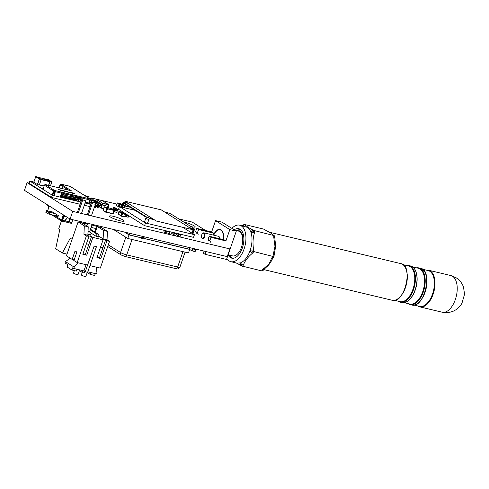 <?xml version="1.0" encoding="UTF-8"?>
<svg xmlns="http://www.w3.org/2000/svg" width="489" height="489" viewBox="0 0 489 489"><rect width="100%" height="100%" fill="white"/><g stroke="black" fill="none" stroke-linecap="round" stroke-linejoin="round"><path stroke-width="0.73" d="M189.616 247.63L189.084 249.164L144.567 238.534M129.689 233.32L129.163 234.854L124.921 232.183M141.462 237.795L129.163 234.854M189.127 249.042L189.555 249.311M189.683 249.451L188.473 252.966L127.77 238.467L113.436 229.439M141.437 237.874L128.998 234.903L124.53 232.086M128.998 234.903L127.77 238.467M189.579 249.372L144.542 238.614M218.167 236.236A3.099 1.656 103.4 0 1 218.528 236.248A3.099 1.656 103.4 0 1 219.567 238.699M213.742 235.178A9.658 5.171 103.4 0 1 220.056 229.873A9.658 5.171 103.4 0 1 223.039 239.524M202.574 238.736A3.026 1.62 -76.6 0 0 204.787 236.431A3.026 1.62 -76.6 0 0 204.255 232.966A3.026 1.62 -76.6 0 0 203.986 232.85A3.026 1.62 -76.6 0 0 202.825 233.277A3.026 1.62 -76.6 0 0 202.66 233.449M202.067 238.082A2.549 1.363 -76.6 0 0 204.09 236.456A2.549 1.363 -76.6 0 0 203.711 233.314A2.549 1.363 -76.6 0 0 202.507 233.583A2.549 1.363 -76.6 0 0 201.59 237.416M229.524 255.172A14.878 7.965 -76.6 0 0 231.688 257.624A14.878 7.965 -76.6 0 0 233.021 258.192A14.878 7.965 -76.6 0 0 233.265 258.241L233.021 258.192M236.132 230.527L240.258 229.372M243.773 237.073L240.203 230.918L236.707 230.667M228.112 254.836L232.507 255.888A12.757 6.828 -76.6 0 0 241.823 246.175A12.757 6.828 -76.6 0 0 239.573 231.56A12.757 6.828 -76.6 0 0 238.436 231.077L234.769 230.203M213.479 235.117A10.135 5.428 103.4 0 1 222.978 232.44A10.135 5.428 103.4 0 1 223.284 239.586M223.051 232.654A9.658 5.171 -76.6 0 0 220.447 229.964L220.056 229.873M225.912 240.924L224.096 239.781L209.17 236.218L208.069 239.421L209.885 240.57L210.991 237.361L225.912 240.924L229.812 229.604L215.557 220.625L211.658 231.945L213.479 233.088L212.831 234.964M215.557 220.625L222.018 222.171L236.273 231.15L226.529 259.445L205.142 254.335L206.095 251.566M196.346 233.204L195.631 231.59L197.452 232.733L198.552 229.524L213.479 233.088M198.552 229.524L196.737 228.381L195.631 231.59M196.737 228.381L211.658 231.945M236.273 231.15L229.812 229.604M209.885 240.57L210.6 242.183M204.054 251.083L203.326 253.192L205.142 254.335M210.991 237.361L209.17 236.218M208.785 241.04L208.069 239.421M197.452 232.733L198.167 234.353M75.343 199.793L74.536 199.579L75.306 199.909M74.139 198.962L74.444 198.95M64.609 197.244L64.976 197.287L64.658 197.104M70.722 198.748L69.762 198.442L70.709 198.791M66.168 197.898L65.269 197.635L66.156 197.984M43.215 188.711L42.647 188.595L43.166 188.858M51.284 194.041L51.767 194.347M60.685 196.175L61.577 196.431L60.715 196.089M90.936 204.249L89.224 203.173M33.845 182.03L29.817 181.064L52.262 195.203L80.93 202.049M85.074 203.039L90.875 204.426M29.817 181.064L29.047 183.296L51.498 197.434L80.159 204.28M84.304 205.27L90.11 206.658M52.262 195.203L51.498 197.434M60.74 184.078L71.382 190.783L45.514 184.616L54.371 190.404L90.013 198.919L70.257 186.474L60.74 184.078A0.764 0.41 -76.6 0 0 60.673 184.053A0.764 0.41 -76.6 0 0 60.135 184.567L59.016 187.831M72.525 192.892L74.713 193.803L72.525 192.892M71.076 192.544L73.24 193.448L71.076 192.544M70.673 192.58L71.284 192.727L70.673 192.58M62.641 190.643L63.723 190.899M59.242 189.818L58.368 189.61M58.497 189.487L59.469 189.879M60.422 190.386L59.297 189.683L60.422 190.386M60.624 190.319L59.805 189.805L60.349 189.928L61.565 190.545L60.624 190.319M59.817 189.811L61.553 190.539M62.176 190.808L61.052 190.099L62.476 190.6L62.176 190.808M61.064 190.111L62.421 190.753M65.874 191.633L64.89 191.016L66.217 191.774L64.481 190.985L64.67 191.401L63.546 190.698L65.874 191.633L64.426 190.906M66.168 191.376L68.356 192.281L66.168 191.376M67.592 191.712L69.603 192.58L67.592 191.712M69.377 192.091L71.088 192.935M59.389 187.917L60.508 184.744L62.922 186.266M61.761 193.027L81.015 197.623L81.241 196.957A0.764 0.41 -76.6 0 1 81.333 197.88L80.275 200.955L79.939 200.747L80.997 197.623M52.8 194.854L54.09 191.113L54.689 191.205L55.012 191.462L53.723 195.209M54.689 191.205L54.921 190.539M70.361 190.539L70.471 190.209A0.764 0.636 122.2 0 0 69.872 190.423M54.371 190.404A0.764 0.636 122.2 0 0 53.503 190.973L52.213 194.714M43.118 188.986L44.407 185.245A0.764 0.636 -57.8 0 1 45.281 184.683M89.102 203.522L90.392 199.781A0.764 0.636 122.2 0 0 90.013 198.919M88.662 202.959L88.515 203.387M61.602 192.256L61.62 192.269A0.764 0.41 103.4 0 1 61.712 193.198L60.422 196.939M54.059 195.417L55.349 191.676A0.764 0.41 -76.6 0 0 55.233 190.734M89.78 198.986A0.764 0.41 103.4 0 1 89.89 199.928L88.833 203.002L85.367 202.171M80.275 200.955L81.229 201.181M45.514 184.616A0.764 0.41 -76.6 0 0 45.446 184.585A0.764 0.41 -76.6 0 0 45.184 184.665M62.097 188.565L62.812 186.486A0.764 0.636 -57.8 0 1 63.649 185.912M72.409 192.819L74.701 193.797M73.423 193.448L74.377 193.668M72.995 193.155L73.9 193.369M70.96 192.47L72.354 192.855M72.201 193.155L73.222 193.448M70.557 192.507L71.272 192.721M69.322 192.134L70.3 192.513M69.884 192.47L70.764 192.807M67.476 191.639L69.585 192.58M66.052 191.297L68.344 192.281M67.066 191.926L68.02 192.153M66.638 191.639L67.537 191.847M64.903 191.028L66.204 191.767M64.481 190.985L64.945 191.468M63.558 190.704L64.676 191.327M62.867 190.576L63.521 190.851M61.999 190.612L62.39 190.857M61.657 190.282L62.274 190.551M60.275 189.983L60.838 190.368M59.31 189.689L60.612 190.435M58.674 189.732L59.346 189.885M64.071 194.53L63.228 194.28L64.071 194.53M64.12 194.598L63.228 194.292M72.011 196.431L73.484 196.798L72.011 196.431M71.828 196.315L73.484 196.798M71.29 195.918L72.702 196.364M71.62 196.046L71.95 196.01L71.614 196.071M72.103 196.071L71.761 196.132L72.103 196.071M66.828 194.237L67.201 194.475A2.891 0.44 19 0 0 67.286 194.439L67.048 194.292M66.51 194.164L67.03 194.488A2.891 0.44 19 0 0 67.158 194.481L66.73 194.212M66.192 194.084L66.816 194.475A2.891 0.44 19 0 0 66.969 194.488L66.412 194.139M65.874 194.011L66.565 194.445A2.891 0.44 19 0 0 66.742 194.469L66.101 194.06M64.609 193.705L65.318 194.151A2.891 0.44 19 0 0 65.563 194.219L64.835 193.766A2.891 0.44 19 0 0 64.939 193.791L65.667 194.249A2.891 0.44 19 0 0 65.899 194.304L65.171 193.852A2.891 0.44 19 0 0 65.263 193.87L65.991 194.329A2.891 0.44 19 0 0 66.204 194.377L65.477 193.919A2.891 0.44 19 0 0 65.569 193.937L66.29 194.396A2.891 0.44 19 0 0 66.486 194.433L66.425 194.42M64.291 193.632L64.939 194.041A2.891 0.44 19 0 0 65.208 194.121L64.517 193.687M63.98 193.558L64.53 193.907A2.891 0.44 19 0 0 64.823 193.999L64.2 193.607M63.662 193.479L64.083 193.748A2.891 0.44 19 0 0 64.401 193.864L63.882 193.534M63.344 193.406L63.582 193.552A2.891 0.44 19 0 0 63.943 193.693L63.564 193.461M63.075 193.338A2.891 0.44 19 0 0 63.417 193.485L63.252 193.381M69.793 194.915L70.673 195.123M70.746 195.135L69.682 194.879M70.734 195.154L71.205 195.368L70.838 195.398M69.86 195.019L71.027 195.294M71.73 195.887L70.862 195.563L71.724 195.912M70.862 195.563L71.987 195.863M61.498 193.821L63.112 194.842L62.806 195.728L77.763 199.304L78.069 198.412L63.112 194.842L78.038 198.118L74.951 196.175M62.794 195.753L61.192 194.714M72.103 196.315L72.684 196.56M72.097 196.089L71.755 196.156L72.097 196.089M71.266 195.594L71.84 195.802M71.205 195.368L70.832 195.423M70.697 195.337L71.015 195.319L70.697 195.337M67.121 194.488L66.663 194.2M66.92 194.488L66.345 194.121M66.687 194.463L66.027 194.047M66.137 194.365L65.477 193.919M65.165 193.87L65.826 194.292M65.489 194.2L64.835 193.766M64.475 193.687L65.123 194.096M64.731 193.974L64.132 193.595M64.303 193.827L63.815 193.516M63.833 193.656L63.497 193.442M41.296 179.396L49.762 181.419L48.558 185.325L49.896 181.474L46.259 179.261M49.762 181.419L46.4 179.298L38.063 177.305L46.4 179.298M44.725 179.775L47.665 180.478L43.6 179.072L44.725 179.775M47.647 180.472L43.619 179.078M54.145 191.077L54.004 191.492M54.285 191.107L54.145 191.529M75.312 196.266L78.821 198.473L78.411 199.671M78.821 198.473L79.438 198.705L78.747 200.71M79.438 198.705L80.551 198.974M76.486 196.541L80.661 198.65M79.854 197.605L80.887 197.831L79.86 197.587M79.42 197.336L80.459 197.556L79.426 197.311M80.991 198.1L81.321 198.1M80.288 197.856L80.606 197.874M75.709 196.358L79.047 198.461L80.575 198.895M80.282 197.88L80.606 197.88M80.881 197.849L80.551 197.849M80.447 197.58L80.123 197.574M77.164 199.323L76.804 199.145M77.427 199.396L76.846 199.188M77.775 199.469L77.421 199.292M78.619 199.83L75.74 198.864L76.357 199.335L75.942 200.539L77.8 201.04M75.942 200.539L75.263 200.197L76.223 200.667L75.85 200.502L76.266 199.298L75.661 198.919L75.245 200.123L75.942 200.539M78.576 199.781L76.266 199.298L78.576 199.781M77.824 199.549L77.458 199.335M72.403 198.241L71.907 197.972M72.561 198.216L72.201 198.039M72.879 198.375L72.244 198.082M73.173 198.363L72.818 198.186M74.01 198.754L71.137 197.758L71.755 198.228L71.339 199.433L73.57 199.964L71.632 199.561M71.284 199.475L71.663 198.192L71.058 197.813L70.642 199.017L71.339 199.433L70.66 199.09L71.614 199.555M73.98 198.675L71.663 198.192L73.98 198.675L73.399 198.308M68.081 197.153L67.726 196.975M68.35 197.226L67.867 197.098M68.698 197.299L68.338 197.122M69.542 197.66L66.663 196.694L67.28 197.165L66.865 198.369L69.096 198.901L66.186 198.027L69.047 198.95M66.865 198.369L67.182 197.128L66.577 196.749L66.168 197.953L66.865 198.369M69.499 197.611L67.182 197.128L69.499 197.611M68.747 197.379L68.381 197.159M63.222 196.04L62.733 195.765M63.601 196.065L63.026 195.838M63.704 196.162L63.325 195.912M63.998 196.156L63.637 195.985M64.835 196.517L61.956 195.557L62.574 195.948L62.164 197.226L64.016 197.733M62.164 197.226L61.498 196.89L62.445 197.354L62.066 197.195L62.482 195.991L61.877 195.606L61.461 196.81L62.164 197.226M64.799 196.468L62.482 195.991L64.799 196.468M53.613 191.517L53.973 191.694L53.613 191.529M54.2 191.737L53.839 191.554M54.493 191.731L54.132 191.554M54.542 191.81L54.175 191.596M91.119 227.391L96.351 228.638L97.17 226.273M89.609 231.78L91.938 225.019L97.354 226.529M91.736 201.933L95.765 203.247L91.736 201.933L87.28 214.86M88.295 215.105L92.635 202.495M91.425 215.851L95.765 203.247M81.785 199.555L85.819 200.869L81.785 199.555L77.335 212.489M81.48 213.473L85.819 200.869M78.344 212.727L82.684 200.123M86.584 225.747L87.219 223.895M81.92 222.843L87.47 223.956L86.81 225.887M96.088 228.577L94.53 231.56L93.876 231.401M61.418 220.979L58.668 228.968L59.786 229.677L55.673 248.773L62.403 253.015L70.251 238.167L72.048 239.298A1.43 0.764 -76.6 0 0 72.103 239.329M78.79 222.092L79.084 221.236M100.483 227.275L100.783 226.413M67.011 254.115L62.403 253.015M47.861 205.093L47.635 205.753L48.643 206.389L48.295 207.794A0.477 0.397 122.2 0 0 48.533 208.338M49.242 206.419A1.192 0.636 -76.6 0 0 49.212 205.942M62.5 220.301L65.245 220.961L64.438 221.7L61.308 220.955L62.225 218.277L62.623 218.369L61.7 221.046L62.5 220.301L63.57 217.813A0.477 0.397 -57.8 0 1 63.332 217.269L63.882 215.997L66.26 216.871M68.167 222.544A1.192 0.636 -76.6 0 0 68.271 222.593A1.192 0.636 -76.6 0 0 69.114 221.786L69.536 220.551A0.477 0.397 -57.8 0 0 69.475 220.117A0.477 0.397 -57.8 0 1 69.958 219.335L69.157 221.896L71.901 222.55L72.58 219.964A0.477 0.397 -57.8 0 0 73.026 219.787M60.434 220.307L60.557 219.39M65.709 219.61L65.349 220.887A1.192 0.636 103.4 0 1 64.511 221.694A1.192 0.636 103.4 0 1 64.462 221.676M64.915 216.639L65.141 215.979M63.79 215.129A1.192 0.636 -76.6 0 0 63.27 215.875L62.885 216.988L63.332 217.269M65.245 220.961L66.192 218.436A0.477 0.397 -57.8 0 1 66.107 219.316A0.477 0.397 -57.8 0 0 65.777 219.653M51.742 214.848L60.269 220.221M48.552 208.424L47.482 210.765M68.295 222.593L71.492 223.381L71.718 222.715M62.225 218.277L63.283 214.812M62.115 218.21L62.635 218.332M63.124 217.526A0.477 0.397 -57.8 0 1 62.885 216.988M52.017 211.847L58.374 215.582L57.684 217.587L60.715 219.494L60.41 220.386L61.308 220.955M56.926 214.665L56.473 215.979L57.922 216.896M57.708 217.526L54.517 215.515M71.101 223.29L71.901 222.55M63.374 217.764L62.928 217.483L62.623 218.369M49.371 206.046L47.598 210.79M55.624 213.846L48.607 212L46.473 210.6L52.708 212.012M56.473 215.979L47.995 213.779L45.856 212.385L46.473 210.6M242.312 225.814L242.691 225.111L244.341 224.482L245.136 224.983C246.578 226.462 249.476 228.284 253.815 230.453L273.809 235.539L270.295 232.685L264.274 229.53A2.543 2.115 -57.8 0 1 264.806 229.751L270.478 232.697A18.833 10.086 103.4 0 1 272.19 234.09L273.608 235.301A2.543 2.115 -57.8 0 1 273.614 235.301L274.879 236.81L274.836 237.685A2.543 0.721 2.6 0 1 274.836 237.685A2.543 0.721 2.6 0 1 274.836 237.709M226.847 258.522A18.771 10.049 -76.6 0 0 229.2 260.967A18.771 10.049 -76.6 0 0 230.881 261.682L236.945 263.131L240.386 262.893A18.771 10.049 -76.6 0 0 240.6 262.813A18.771 10.049 -76.6 0 0 250.081 250.619L272.868 256.432L274.977 246.34L273.742 237.031A2.543 0.721 2.6 0 1 274.836 237.678L275.099 240.998A18.833 10.086 103.4 0 1 274.421 253.106A18.833 10.086 103.4 0 0 275.093 240.936M262.452 269.818L268.913 264.011L272.061 257.465A2.543 1.388 37.9 0 0 273.443 257.183L272.367 259.011A18.833 10.086 103.4 0 1 266.646 266.872L263.834 269.543A2.543 1.388 37.9 0 0 263.834 269.537A2.543 1.388 37.9 0 0 263.846 269.518L263.302 270.221L261.652 270.851L262.452 269.818A2.543 1.388 37.9 0 0 263.834 269.543M254.537 232.568A2.543 0.721 -177.4 0 0 251.004 232.599L254.61 230.955L254.537 232.568C252.819 238.106 252.556 243.999 253.742 250.234L253.669 251.841L252.801 252.96A2.543 1.388 37.9 0 1 250.081 250.619A18.771 10.049 -76.6 0 0 250.203 250.27A18.771 10.049 -76.6 0 0 251.004 232.599A18.771 10.049 -76.6 0 0 250.912 232.33A18.771 10.049 -76.6 0 0 247.348 227.33L239.598 225.166A18.771 10.049 -76.6 0 0 231.865 228.375M230.881 261.682A18.771 10.049 -76.6 0 0 244.586 247.391A18.771 10.049 -76.6 0 0 241.279 225.881A18.771 10.049 -76.6 0 0 239.598 225.166M241.12 265.539L241.89 266.022L240.386 262.893A2.543 2.115 122.2 0 0 241.12 265.539A2.543 2.115 122.2 0 0 241.126 265.545M241.89 266.022L261.652 270.851M240.49 262.954L240.6 262.813A2.543 1.388 37.9 0 0 243.32 265.154L242.452 266.267M253.742 250.234A2.543 0.721 -177.4 0 0 250.203 250.27L250.197 250.472M253.815 230.453A2.543 2.115 122.2 0 0 250.912 232.33L251.01 232.397M245.136 224.983A2.543 2.115 122.2 0 0 242.752 225.924M228.082 254.928A15.141 8.105 -76.6 0 0 230.368 257.575A15.141 8.105 -76.6 0 0 231.725 258.149A15.141 8.105 -76.6 0 0 242.776 246.627A15.141 8.105 -76.6 0 0 240.111 229.28A15.141 8.105 -76.6 0 0 238.754 228.705A15.141 8.105 -76.6 0 0 234.188 229.836M244.341 224.482L263.54 229.066L264.812 229.757A2.543 2.115 -57.8 0 1 264.873 229.799M273.443 257.183L273.987 256.456L274.421 253.106M272.061 257.465L272.868 256.432L273.974 256.499M272.935 254.934A2.543 0.721 2.6 0 1 274.029 255.582M273.742 237.031L273.809 235.539L274.323 235.747M273.076 235.075A2.543 2.115 -57.8 0 1 273.608 235.301M273.027 257.465A18.833 10.086 103.4 0 1 263.54 268.608M269.61 232.306A18.833 10.086 103.4 0 1 272.202 234.103M121.089 206.981L119.457 206.59L145.496 222.996L144.573 225.667L171.957 232.208M174.549 232.831L176.144 233.21M178.693 233.821L193.528 237.361L194.451 234.689L192.996 233.773M145.496 222.996L194.451 234.689M191.975 233.131L182.843 227.373M119.457 206.59L118.534 209.268L144.573 225.667M135.129 210.337L122.238 207.257M152.868 218.901L149.536 218.106L147.403 223.375L144.322 222.202L146.456 216.927L124.01 202.788L123.858 203.235A0.954 0.923 -106 0 0 122.678 203.791L123.515 203.552A0.954 0.923 74 0 1 123.735 203.198M123.155 202.752L123.992 202.513A1.43 1.381 74 0 1 124.848 202.55L124.01 202.788A1.43 1.381 -106 0 0 122.244 203.626L120.924 207.458L121.358 207.623L122.678 203.791M123.515 203.552L122.195 207.385L121.358 207.623M146.456 216.927L149.536 218.106L147.403 223.375M171.107 214.078L193.455 228.155A1.43 1.381 74 0 1 194.304 229.989L192.984 233.821L192.146 234.06L191.712 233.895L193.033 230.062A0.954 0.923 -106 0 0 192.464 228.84L190.661 228.406M192.146 234.06L193.467 230.227A1.43 1.381 -106 0 0 192.617 228.394L192.464 228.84M124.848 202.55L128.173 203.345M164.738 212.079L168.014 212.874M146.144 217.275L123.858 203.235M193.455 228.155L192.617 228.394L189.426 227.629M154.102 219.677L149.383 218.552M192.672 229.677L156.235 221.022L124.823 201.181L156.248 220.973L192.672 229.677L161.248 209.879L124.823 201.181M133.014 209.005L132.751 209.769L133.014 209.005M132.959 208.968L132.684 209.75M113.295 209.353L115.031 210.288L113.326 209.249M116.773 210.753L115.288 209.72L113.314 209.237M116.792 210.71L115.031 210.288M116.847 210.71L115.153 210.386L117.238 210.948L116.755 212.379L114.811 211.914M114.316 211.474L114.829 211.798L115.239 210.594L114.829 211.798L114.347 211.492M115.092 210.502L112.867 209.164L114.878 209.463L112.922 208.999M113.338 209.164L114.982 209.628L113.093 209.225M116.822 210.783L115.178 210.319M114.86 209.457L113.13 209.115M115.153 210.386L114.884 211.835L114.304 211.603M114.799 211.914L116.755 212.379M116.009 208.235L114.041 207.752L115.759 208.803L117.574 209.225L116.009 208.235M114.053 207.764L115.844 208.931M113.796 209.206L113.197 208.827L113.613 207.623L115.966 209.109L115.673 209.964L115.856 208.901L117.818 209.371L117.568 210.814L116.84 210.741L117.476 210.887M114.059 207.678L115.71 208.137L113.613 207.623L113.197 208.827L113.741 209.151M117.574 209.225L115.881 208.901M115.905 208.834L117.556 209.225M115.814 209.011L115.728 210.001M113.821 207.739L113.552 207.587L113.142 208.791L113.448 209.121M113.858 207.629L115.6 207.972L113.637 207.507M94.75 206.199L95.966 206.492L94.817 206.01L95.557 206.107L94.921 205.698M95.966 206.492L95.465 207.776L94.304 207.501L95.465 207.776M85.214 195.863L87.849 196.468L84.09 195.154M87.763 196.413L86.92 195.887L87.763 196.413M88.234 196.651L87.39 195.942M176.67 233.308L178.338 234.445L176.621 233.394M180.123 234.812L178.632 233.779L176.657 233.296M180.135 234.763L178.375 234.347M176.358 234.696L178.173 235.857L178.589 234.653L178.173 235.857L177.69 235.551M180.19 234.769L178.589 234.653L176.229 233.167L175.997 233.834L176.254 233.051L178.228 233.522L176.266 233.057M176.682 233.222L178.326 233.681L176.437 233.284M180.172 234.769L178.522 234.378M178.357 233.687L176.474 233.174M176.627 234.885L176.321 234.812M175.967 233.724L176.254 233.051M180.093 236.431L178.155 235.973L180.105 236.438L180.374 234.891L178.497 234.445L178.228 235.887L177.654 235.661M166.052 231.193L165.215 230.661L166.26 231.407L169.029 231.957M168.992 231.951L165.111 230.594L168.962 232.049M169.267 231.957L168.112 231.352L169.659 232.232L165.551 231.248L165.135 232.452L169.249 233.43L169.659 232.232L169.249 233.43L168.405 233.235M165.068 232.55L165.96 232.764L165.135 232.452L165.863 231.199L165.453 231.224L165.068 232.55L163.913 231.719L165.037 232.428M163.913 231.719L164.463 230.429L165.826 231.309M165.05 232.532L163.949 231.847M169.408 232.171L169.756 232.251L169.347 233.455L168.369 233.345M168.577 231.413L169.445 232.055M172.452 232.397L174.157 233.43L172.489 232.293M175.936 233.797L174.445 232.764L172.47 232.281M175.954 233.754L174.188 233.332M174.255 233.54L172.042 232.153L171.633 233.357L173.986 234.842L174.402 233.638L173.986 234.842L173.503 234.537M172.495 232.208L172.085 232.043M176.009 233.754L174.316 233.43M175.985 233.828L174.335 233.363M172.073 232.037L171.572 233.32L172.171 233.693M172.177 233.681L171.633 233.357L172.25 232.269M174.194 232.605L172.293 232.159M172.446 233.87L172.134 233.797M175.906 235.417L173.95 234.952L175.918 235.423L176.193 233.876L174.31 233.43L174.041 234.879L173.467 234.647M169.591 242.984L168.173 242.648M169.573 243.094L168.234 242.77M168.124 242.752L169.622 242.99M168.1 242.752L167.831 242.428M169.787 243.033L170.178 242.99M160.618 240.814L158.846 240.282M160.563 240.918L159.255 240.594M159.163 240.466L160.747 240.832M161.193 240.845L160.594 240.924M143.858 238.889L142.525 238.571M143.833 238.999L142.391 238.656M142.586 237.458L143.473 237.55M142.916 237.678L141.792 237.147L142.935 237.678L142.427 237.678L142.152 238.485L142.427 237.678L144.579 238.198L144.304 238.999L144.579 238.198L143.479 237.556L144.646 238.094L143.479 237.556M142.403 238.546L143.882 238.895M142.464 237.568L142.054 238.461L141.376 238.033L142.067 238.565M141.376 238.033L141.792 237.147M142.054 238.461L142.366 238.656M144.047 238.938L144.402 239.023L144.646 238.094M96.296 199.182L102.164 200.582L96.278 199.17L95.404 200.661M96.406 201.407L97.525 202.116M98.65 202.825L99.774 203.528M103.619 208.565L101.192 207.984L102.69 203.21L108.558 204.61L107.641 207.642M108.595 204.824L102.721 203.424L102.177 204.97L108.252 206.419M108.668 204.836L108.338 206.395M101.089 208.1L103.57 208.693L100.948 208.051L101.871 204.854M96.064 199.31L102.629 203.186L96.229 199.182M100.917 208.021L99.756 207.153M96.162 200.722L94.047 202.483M97.287 201.425L95.269 202.929M95.661 203.558L97.054 202.098M108.136 206.89L107.953 207.715M108.546 207.856L108.46 205.973M100.648 203.546C99.346 203.675 98.436 204.604 97.928 206.334L99.053 207.043L98.093 206.945L97.873 207.617L101.541 204.922M101.773 204.255C100.465 204.384 99.56 205.313 99.053 207.043M97.928 206.334L96.969 206.242L98.093 206.945M95.544 206.15L96.969 206.248L96.749 206.908L97.873 207.617M98.405 202.134C97.103 202.263 96.192 203.192 95.685 204.922L96.81 205.624L95.85 205.533L95.63 206.205M99.53 202.843C98.222 202.972 97.317 203.895 96.81 205.624M95.685 204.922L94.725 204.824M95.135 205.08L95.85 205.533M96.981 206.242L99.298 203.51M193.491 248.559L193.326 249.035L192.006 248.204L192.855 248.736L192.055 250.704L195.19 251.45L191.92 250.845M195.924 249.653L195.19 251.45M195.032 251.59L191.877 250.833L189.61 249.402L189.97 247.715M193.326 249.035L196.462 249.781L196.627 249.304M128.338 215.588L126.529 215.142L125.966 216.688M126.419 214.39L126.779 214.616M126.724 214.573L125.129 214.194M106.364 212.367L107.647 208.571L106.785 208.607L104.401 206.798M107.647 208.571L105.019 206.933M111.192 208.491L114.646 210.508L113.381 213.84L112.794 213.699L113.949 210.362M119.768 204.298L118.925 206.749L118.24 206.584L119.084 204.133L119.768 204.298L118.045 203.088M123.454 204.378L125.208 205.588L124.45 205.276L123.717 207.611M124.45 205.276L123.197 204.481M119.279 211.835L118.436 214.286L118.038 214.035L118.888 211.584L122.409 212.581M121.969 213.528L121.125 215.979L121.523 216.23L122.366 213.779L125.465 214.402L124.609 216.988L121.675 216.285L122.501 213.687L125.441 214.39L122.109 213.442M107.146 203.693L107.647 204.011M92.103 200.698L91.26 203.143L90.569 202.984L91.412 200.533L92.103 200.698L90.441 199.512M102.941 247.703L100.538 247.134L102.941 247.703L105.624 239.91L101.712 238.974L103.057 239.818L96.92 257.642L100.838 258.577L99.487 257.734L102.941 247.703M100.838 258.577L106.975 240.753L109.518 241.364L100.312 268.1L89.933 265.619L96.455 246.682L94.108 246.12L87.586 265.062L77.207 262.581L73.949 260.533L76.865 252.067L75.068 250.93L72.158 259.402L66.431 255.796L78.093 221.927L84.322 225.851L83.943 234.292L87.861 235.227L88.24 226.786L82.011 222.862L78.093 221.927M88.839 244.335L86.443 243.766L88.839 244.335L91.529 236.542L87.61 235.606L88.955 236.45L82.818 254.28L86.736 255.215L85.392 254.366L88.839 244.335M109.518 241.364L107.048 239.806L103.136 238.87L98.76 236.12M90.93 233.021L96.529 236.548L98.485 237.018L98.637 236.572L96.681 236.101A1.907 1.021 -76.6 0 0 96.394 233.754L98.356 234.225L90.477 229.262M88.026 231.548L90.52 232.354A1.907 1.021 103.4 0 1 90.807 234.702L90.648 235.148L87.904 234.182M77.207 262.581L86.412 235.845L83.943 234.292M86.412 235.845L88.955 236.45M86.736 255.215L92.873 237.385L91.529 236.542M92.873 237.385L103.057 239.818M106.975 240.753L105.624 239.91M97.28 226.511L103.515 230.435L107.433 231.37L101.199 227.446L97.28 226.511L95.294 232.293M97.085 257.159L99.487 257.734M107.433 231.37L107.048 239.806M82.989 253.791L85.392 254.366M74.175 259.885L72.158 259.402M88.692 234.677L88.845 234.231A1.907 1.021 -76.6 0 0 88.564 231.884M90.52 232.354L88.057 230.802M90.263 229.891L96.394 233.754M98.356 234.225A1.907 1.021 103.4 0 1 98.637 236.572M96.529 236.548L96.681 236.101M84.322 225.851L88.24 226.786M103.515 230.435L103.136 238.87M87.317 272.232L85.85 276.481A2.384 0.361 -161 0 1 83.478 276.041A2.384 0.361 -161 0 1 81.345 274.928L82.213 272.404M79.652 269.873L78.02 274.604A2.384 0.361 -161 0 1 75.648 274.17A2.384 0.361 -161 0 1 73.509 273.058L74.352 270.606M87.8 271.817L96.467 273.889L96.926 272.55L96.254 267.128M85.282 271.743L87.635 272.306L96.455 246.682L94.108 246.12L85.282 271.743L83.937 270.894L73.753 268.467L72.696 267.801L71.932 270.026L67.152 267.018L67.916 264.787L65 262.948L65.459 261.615L74.212 267.128L73.753 268.467M86.07 264.696L83.937 270.894M78.234 262.825L74.212 267.128M70.208 258.174L65.459 261.615M78.161 263.058L77.525 262.66M73.986 260.429L72.47 259.476M90.875 272.556L90.239 274.402L94.646 275.454L95.282 273.608M90.239 274.402L87.219 272.501M76.975 269.231L76.339 271.077L71.932 270.026M84.707 271.383L84.169 272.954L82.409 272.532L79.389 270.631M83.044 270.686L82.409 272.532M123.252 220.105A7.751 1.174 19 0 0 115.178 216.81A7.751 1.174 19 0 0 109.554 216.065A7.751 1.174 19 0 0 116.504 219.695A7.751 1.174 19 0 0 124.212 221.107A7.751 1.174 19 0 0 123.252 220.105M190.875 226.529A7.751 1.174 19 0 0 195.184 226.908A7.751 1.174 19 0 0 194.219 225.906A7.751 1.174 19 0 0 183.613 221.951M204.378 229.738L204.231 230.172L204.378 229.738L192.232 222.085L178.693 218.852M130.306 207.299L125.056 206.046M116.859 204.084L91.467 198.021M29.108 183.131L27.103 182.648L24.45 190.343L70.061 219.078L72.714 211.382L27.103 182.648M70.061 219.078L227.238 256.615L229.891 248.919L72.714 211.382M185.08 252.153L179.909 267.177A4.768 0.721 -161 0 1 177.648 267.037A2.384 1.278 103.4 0 1 175.985 268.657L125.056 256.493A2.384 1.278 -76.6 0 0 126.73 254.879A4.768 0.721 -161 0 1 120.569 252.532L108.332 244.818M107.751 246.505L121.26 255.013A2.384 1.98 -57.8 0 1 120.569 252.532L125.832 237.251M124.842 256.401A2.384 1.278 -76.6 0 0 125.074 256.493L121.26 255.013M182.947 251.646L177.648 267.037L126.73 254.879L132.036 239.488M44.407 185.245L53.503 190.973M55.349 191.676L61.712 193.198M81.333 197.88L89.89 199.928M62.812 186.486L68.576 190.111M61.596 193.54L63.27 194.591M78.142 198.424L77.751 199.347M73.796 198.558L75.618 198.992L73.79 198.552M69.31 197.489L71.015 197.892L69.297 197.483M66.541 196.822L64.64 196.364L66.541 196.822M62.366 195.655L61.137 194.873M77.849 199.365L78.087 198.143L74.982 196.187M62.146 195.521L61.327 195.215L62.158 195.533M66.412 196.792L65.538 197.177L65.281 196.45M69.524 197.623L66.657 196.694L66.156 197.941M74.249 198.662L73.368 199.047M39.444 184.787L44.175 185.918M49.799 181.712L41.21 179.665M44.114 186.101L39.383 184.97L44.114 186.101M39.444 178.998L37.512 184.61L39.309 185.044L41.247 179.426L39.322 178.95L35.709 176.676L33.772 182.287L37.39 184.567L39.322 178.95L41.229 179.31L37.616 177.03L35.813 176.602L39.444 178.998M39.358 185.044L41.229 179.31L39.309 185.044M50.495 185.789L51.803 181.835L48.191 179.561L46.388 179.127L50.006 181.407L51.828 181.841L50.538 185.802M48.228 179.579L51.865 181.957L50.019 181.523L48.698 185.362M51.846 181.957L50.526 185.796M33.802 182.385L35.715 176.657M35.789 176.602L37.653 177.055M37.598 177.03L41.247 179.426M46.363 179.127L48.173 179.555M77.959 199.396L75.734 198.864L75.233 200.111M77.782 201.04L78.106 201.113M78.002 199.414L78.595 199.787M78.613 199.86L78.209 201.071M73.362 198.289L71.131 197.758L70.648 199.005M73.57 199.964L74.022 198.766L73.57 199.964M69.096 198.901L69.548 197.666M64.181 196.083L61.95 195.551L61.455 196.804M64.395 197.764L64.811 196.56L64.395 197.764M64.004 197.727L64.346 197.813M64.218 196.107L64.811 196.474M54.077 192.177L54.646 192.519M54.022 192.22L53.607 193.43L53.998 193.675M53.979 193.723L53.625 193.503L53.979 193.73M54.621 192.605L54.01 192.22L53.594 193.424M54.358 191.578L53.961 191.486L54.358 191.578M53.882 191.706L54.847 191.932M54.823 192.012L53.857 191.786M54.45 193.1L54.035 194.304M54.242 192.966L53.839 194.164M48.295 207.794L48.68 208.039M65.349 220.887L69.114 221.786M63.717 216.156L64.407 216.321M49.841 212.464L49.23 214.249M48.607 212L47.995 213.779M46.589 210.722L45.972 212.507M252.801 252.96C248.186 256.676 245.026 260.741 243.32 265.154M264.274 229.53L263.54 229.066M405.338 287.52A18.833 10.086 103.4 0 1 392.099 300.252C404.452 304.867 413.951 265.081 400.846 263.62A18.833 10.086 103.4 0 1 405.338 287.52M399.446 297.453A18.594 9.957 -76.6 0 0 405.424 287.495A18.594 9.957 -76.6 0 0 406.139 269.439M398.242 301.224A18.833 10.086 -76.6 0 0 400.326 302.214A18.833 10.086 -76.6 0 0 413.566 289.482A18.833 10.086 -76.6 0 0 410.76 266.297A18.833 10.086 -76.6 0 0 409.073 265.582A18.833 10.086 -76.6 0 0 406.762 265.521M398.694 301.334A18.594 9.957 -76.6 0 0 413.254 289.366A18.594 9.957 -76.6 0 0 410.485 266.474A18.594 9.957 -76.6 0 0 407.221 265.631M406.732 265.515L410.638 265.955A18.833 10.086 103.4 0 1 415.13 289.855A18.833 10.086 103.4 0 1 401.891 302.587L398.205 301.218M408.602 300.374A18.613 9.963 -76.6 0 0 415.626 270.967M417.074 267.948A18.613 9.963 103.4 0 1 423.987 288.504A18.613 9.963 103.4 0 1 408.529 303.718M408.101 303.62A18.833 10.086 -76.6 0 0 410.112 304.555A18.833 10.086 -76.6 0 0 423.352 291.823A18.833 10.086 -76.6 0 0 418.865 267.923A18.833 10.086 -76.6 0 0 416.646 267.844M416.616 267.838L420.43 268.296A18.833 10.086 103.4 0 1 424.923 292.196A18.833 10.086 103.4 0 1 411.683 304.928L408.07 303.608M418.181 302.893A18.619 9.969 -76.6 0 0 425.308 273.045M426.891 270.276A18.619 9.969 103.4 0 1 433.78 290.845A18.619 9.969 103.4 0 1 418.339 306.077M417.924 305.98A18.833 10.086 -76.6 0 0 419.904 306.89A18.833 10.086 -76.6 0 0 433.144 294.158A18.833 10.086 -76.6 0 0 428.651 270.258A18.833 10.086 -76.6 0 0 426.475 270.179M456.2 281.493A18.833 10.086 103.4 0 1 455.363 299.47A18.833 10.086 103.4 0 1 442.123 312.196C450.754 313.614 457.356 310.668 461.928 303.351L464.55 294.213L463.505 287.055C462.111 283.149 459.666 280.063 456.164 277.789L450.876 275.564A18.833 10.086 103.4 0 1 452.563 276.279A18.833 10.086 103.4 0 1 456.2 281.493M411.28 297.569A18.386 9.847 -76.6 0 0 416.75 274.677M404.14 302.673L409.825 304.03A18.386 9.847 -76.6 0 0 423.254 290.032A18.386 9.847 -76.6 0 0 420.014 268.956A18.386 9.847 -76.6 0 0 418.37 268.259L412.685 266.902M413.896 305.014L419.617 306.383A18.405 9.853 -76.6 0 0 433.052 292.373A18.405 9.853 -76.6 0 0 429.813 271.279A18.405 9.853 -76.6 0 0 428.162 270.582L422.447 269.219M420.681 300.417A18.405 9.853 -76.6 0 0 426.42 276.383M394.44 300.319L400.045 301.658A18.356 9.829 -76.6 0 0 413.443 287.685A18.356 9.829 -76.6 0 0 410.216 266.652A18.356 9.829 -76.6 0 0 408.572 265.955L402.967 264.616M402.673 293.486A18.356 9.829 -76.6 0 0 407.227 274.433M145.643 218.369L148.723 219.543M193.467 230.227L194.304 229.989M167.929 212.837L171.009 214.011M117.256 211.095L115.3 210.631M116.84 212.299L114.884 211.835M117.238 210.948L115.282 210.484M116.003 208.999L117.965 209.463M116.688 210.606L117.568 210.814M116.021 209.145L117.983 209.61M113.65 207.513L115.606 207.978M94.793 206.071L95.948 206.346M94.334 207.403L95.551 207.697M180.6 235.154L178.644 234.689M180.184 236.358L178.228 235.887M180.582 235.007L178.626 234.543M164.463 230.429L165.588 231.138M164.328 230.515L165.453 231.224M176.413 234.139L174.457 233.675M176.003 235.343L174.041 234.879M176.401 233.993L174.439 233.528M167.8 242.66L167.195 242.275M167.788 242.556L167.44 242.336M142.33 237.66L141.657 237.232M144.616 238.082L143.943 237.66M108.32 206.431L107.708 207.654M95.373 204.39L95.893 204.72M97.513 205.741L98.142 206.132M108.576 204.604L102.225 200.606M95.331 204.506L95.826 204.812M97.445 205.832L98.069 206.23L97.439 205.838M92.947 200.178L93.13 199.329L89.236 198.4M88.906 198.186L85.734 196.193M85.881 196.107L89.915 197.055L85.703 196.168M93.203 199.335L93.02 200.197M93.057 200.203L93.136 199.072L89.169 198.357M128.252 215.551L126.682 214.561M128.075 217.299L125.019 215.973M125.936 216.645L124.995 216.052L125.936 216.651M128.295 215.563L128.595 215.887L128.051 217.305L128.601 215.747L125.52 214.506M126.248 216.865L126.675 215.404L125.477 214.653M126.284 216.884L126.828 215.466L128.32 215.57M124.616 213.968L126.443 214.396L124.891 214.109M105.282 207.079L111.547 208.577M107.659 208.919L113.925 210.417M107.69 208.638L113.961 210.136M106.48 212.305L112.745 213.803L106.474 212.305M106.559 212.128L112.825 213.62M107.678 208.864L107.091 208.724L105.942 212.067L105.636 211.945L106.785 208.607L104.206 206.981L105.062 206.945M104.218 206.945L103.051 210.319L105.636 211.945M105.777 212.226L106.529 212.208M113.913 210.068L112.005 208.638M111.327 208.442L111.871 208.571M114.603 210.514L113.381 213.84M118.919 206.761L119.359 206.865L118.919 206.761M118.955 206.67L119.395 206.774M119.75 204.353L121.822 204.848M122.977 205.123L124.45 205.478M119.781 204.219L121.871 204.72M123.02 204.995L124.481 205.343M118.289 203.228L122.067 204.133L118.283 203.228M117.256 202.996L118.069 203.094L117.232 203.002L116.406 205.447M118.24 206.584L116.388 205.453M116.4 205.466L117.244 203.014L119.065 203.986L118.087 206.529M119.75 204.151L117.372 202.923M123.497 204.408L125.208 205.588L124.457 207.788L125.19 205.594M124.402 207.776L125.153 205.588L124.469 205.423M118.436 214.28L121.131 215.973L118.436 214.28M118.466 214.2L121.156 215.893M119.261 211.884L121.957 213.577M119.34 211.755L122.036 213.455M122.085 212.385L124.781 214.078L122.097 212.385M118.038 214.035L118.986 211.499M121.957 212.202L119.01 211.492L122.354 212.446M118.894 211.566L119.414 211.743M122.378 212.458L122.005 212.226M125.49 214.543L124.609 216.988M104.139 201.768L104.53 202.018M104.56 202.03L104.188 201.798M107.537 203.944L107.225 203.717M92.079 200.747L94.554 201.34M92.109 200.612L94.634 201.217M90.618 199.628L95.221 200.722L90.612 199.622M90.569 202.984L89.511 202.348M90.416 202.923L91.412 200.533L90.355 199.903M92.085 200.551L90.404 199.756M90.807 234.702L88.845 234.231M179.909 267.177C177.476 270.05 177.525 268.528 175.973 268.65M218.858 236.401L203.986 232.85M202.507 233.583L202.825 233.277M60.673 184.053L69.328 186.12M70.422 186.541L90.172 198.986M45.446 184.585L53.026 186.395M61.131 194.885L62.341 195.643M61.748 195.948L61.314 195.001M61.522 194.977L60.605 195.294M55.22 191.902L54.964 191.181M65.557 196.291L64.64 196.609M71.156 197.978L70.239 198.296L69.982 197.574M70.257 197.409L69.34 197.733M75.85 199.102L74.933 199.42L74.683 198.699M74.958 198.534L74.041 198.852M71.29 199.481L73.521 200.013M74.022 198.766L73.607 199.97M64.426 197.764L64.848 196.523M68.271 222.593L64.511 221.694M63.472 217.77L63.02 217.483M241.059 265.503L236.193 262.954M242.691 225.111L242.171 225.784M263.785 269.604L392.099 300.252M269.714 232.299L400.846 263.62M410.638 265.955C415.265 267.477 417.38 272.703 416.995 281.627C416.439 287.324 414.751 292.336 411.921 296.664C408.602 301.322 405.259 303.296 401.891 302.587M420.43 268.296C433.535 269.757 424.03 309.543 411.683 304.928M417.893 305.967L419.904 306.89L442.123 312.196M450.876 275.564L428.651 270.258L426.439 270.172M167.978 212.837L171.058 214.011M167.825 242.678L167.177 242.275M142.085 238.583L141.413 238.161M108.369 206.419L108.613 204.622L102.146 200.576M107.745 207.666L108.362 206.437M95.355 200.679L96.278 199.17M95.82 204.818L95.331 204.512M126.694 214.567L128.265 215.557M128.185 217.226L128.65 215.887M105.269 207.073L111.541 208.571M105.043 206.933L104.175 206.945L103.02 210.288M113.216 214.005L114.646 210.508L111.309 208.43M125.068 214.151L125.514 214.543L124.671 216.994"/></g></svg>
